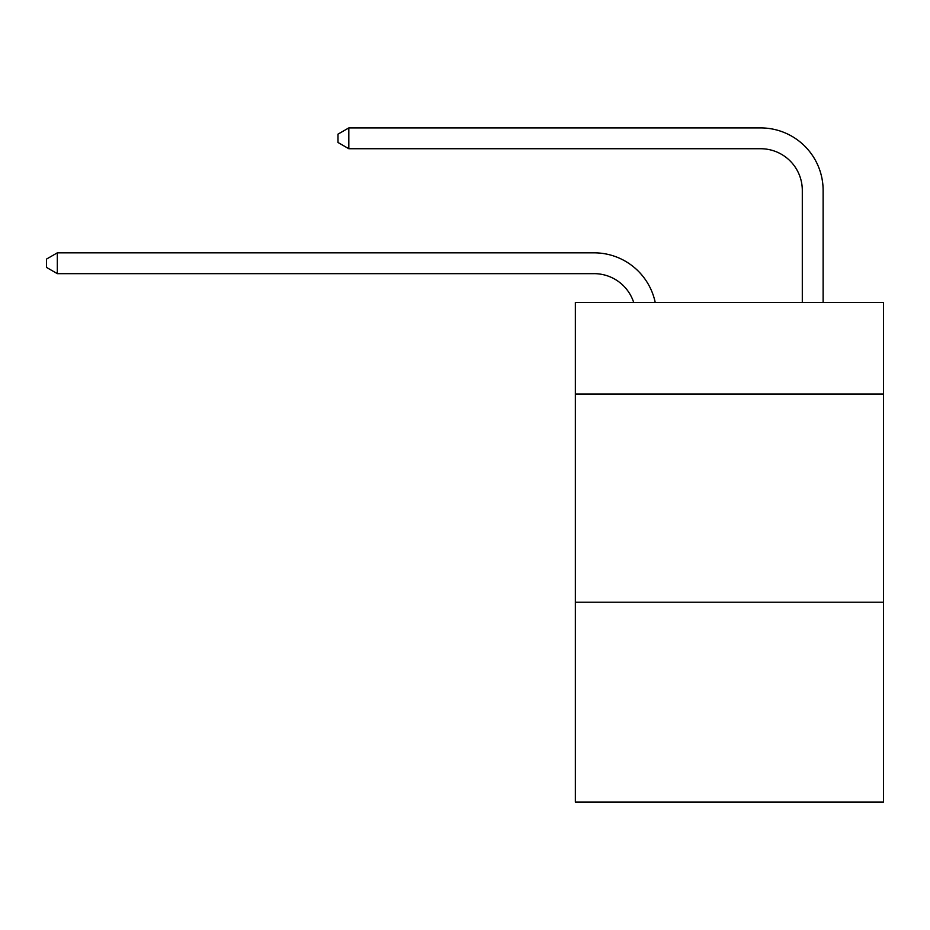 <?xml version="1.0" encoding="UTF-8"?>
<svg xmlns="http://www.w3.org/2000/svg" width="930" height="930" viewBox="0 0 930 930"><rect width="100%" height="100%" fill="white"/><g stroke="black" fill="none" stroke-linecap="round" stroke-linejoin="round"><path stroke-width="1.4" d="M883.5 394.006L883.5 302.39L575.356 302.39L575.356 394.006L883.5 394.006L883.5 802.09L575.356 802.09L575.356 394.006M883.5 602.21L575.356 602.21M594.084 273.653A41.641 41.641 -57.8 0 1 633.679 302.39A41.641 41.641 -36.6 0 0 594.084 273.653L57.323 273.653L46.5 267.41L46.5 259.086L57.323 252.832L594.084 252.832A62.461 62.461 122.2 0 1 655.208 302.39M802.299 302.39L802.299 190.371A41.641 41.641 17.7 0 0 760.659 148.73L348.82 148.73L337.997 142.488L337.997 134.153L348.82 127.91L760.659 127.91A62.461 62.461 59.4 0 1 823.12 190.371L823.12 302.39M802.299 190.371A41.641 41.641 -120.6 0 0 760.659 148.73A41.641 41.641 -120.6 0 1 802.299 190.371A41.641 41.641 -120.6 0 0 760.659 148.73A41.641 41.641 -120.6 0 1 802.299 190.371A41.641 41.641 -120.6 0 0 760.659 148.73A41.641 41.641 -120.6 0 1 802.299 190.371A41.641 41.641 -120.6 0 0 760.659 148.73A41.641 41.641 -120.6 0 1 802.299 190.371A41.641 41.641 -120.6 0 0 760.659 148.73A41.641 41.641 -120.6 0 1 802.299 190.371A41.641 41.641 -120.6 0 0 760.659 148.73A41.641 41.641 -120.6 0 1 802.299 190.371A41.641 41.641 -120.6 0 0 760.659 148.73A41.641 41.641 -120.6 0 1 802.299 190.371A41.641 41.641 -120.6 0 0 760.659 148.73A41.641 41.641 -120.6 0 1 802.299 190.371A41.641 41.641 -120.6 0 0 760.659 148.73A41.641 41.641 -120.6 0 1 802.299 190.371A41.641 41.641 -120.6 0 0 760.659 148.73A41.641 41.641 -120.6 0 1 802.299 190.371A41.641 41.641 -120.6 0 0 760.659 148.73A41.641 41.641 -120.6 0 1 802.299 190.371A41.641 41.641 -120.6 0 0 760.659 148.73A41.641 41.641 -120.6 0 1 802.299 190.371A41.641 41.641 -120.6 0 0 760.659 148.73A41.641 41.641 -120.6 0 1 802.299 190.371A41.641 41.641 -120.6 0 0 760.659 148.73A41.641 41.641 -120.6 0 1 802.299 190.371A41.641 41.641 -120.6 0 0 760.659 148.73A41.641 41.641 -120.6 0 1 802.299 190.371A41.641 41.641 -120.6 0 0 760.659 148.73A41.641 41.641 -120.6 0 1 802.299 190.371A41.641 41.641 -120.6 0 0 760.659 148.73A41.641 41.641 -120.6 0 1 802.299 190.371A41.641 41.641 -120.6 0 0 760.659 148.73A41.641 41.641 -120.6 0 1 802.299 190.371A41.641 41.641 -120.6 0 0 760.659 148.73A41.641 41.641 -120.6 0 1 802.299 190.371A41.641 41.641 -120.6 0 0 760.659 148.73A41.641 41.641 -120.6 0 1 802.299 190.371A41.641 41.641 -120.6 0 0 760.659 148.73A41.641 41.641 -120.6 0 1 802.299 190.371A41.641 41.641 -120.6 0 0 760.659 148.73A41.641 41.641 -120.6 0 1 802.299 190.371A41.641 41.641 -120.6 0 0 760.659 148.73A41.641 41.641 -120.6 0 1 802.299 190.371A41.641 41.641 -120.6 0 0 760.659 148.73A41.641 41.641 -120.6 0 1 802.299 190.371A41.641 41.641 -120.6 0 0 760.659 148.73A41.641 41.641 -120.6 0 1 802.299 190.371A41.641 41.641 -120.6 0 0 760.659 148.73A41.641 41.641 -120.6 0 1 802.299 190.371A41.641 41.641 -120.6 0 0 760.659 148.73A41.641 41.641 -120.6 0 1 802.299 190.371A41.641 41.641 -120.6 0 0 760.659 148.73A41.641 41.641 -120.6 0 1 802.299 190.371A41.641 41.641 -120.6 0 0 760.659 148.73A41.641 41.641 -120.6 0 1 802.299 190.371A41.641 41.641 -120.6 0 0 760.659 148.73A41.641 41.641 -120.6 0 1 802.299 190.371A41.641 41.641 -120.6 0 0 760.659 148.73A41.641 41.641 -120.6 0 1 802.299 190.371A41.641 41.641 -120.6 0 0 760.659 148.73M57.323 252.832L57.323 273.653M348.82 127.91L348.82 148.73"/></g></svg>
